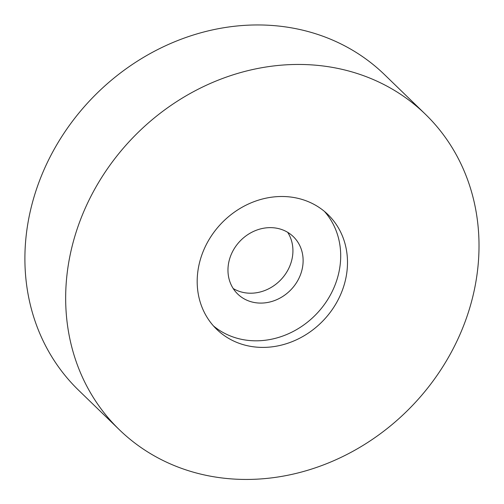 <?xml version="1.0" encoding="UTF-8"?>
<svg xmlns="http://www.w3.org/2000/svg" width="504" height="504" viewBox="0 0 504 504"><rect width="100%" height="100%" fill="white"/><g stroke="black" fill="none" stroke-linecap="round" stroke-linejoin="round"><path stroke-width="0.76" d="M287.683 232.319A39.961 35.192 -45.9 0 1 280.627 279.978A39.961 35.192 -45.9 0 1 233.213 288.534M280.81 229.232A39.961 35.192 -45.9 0 1 293.347 236.666A39.961 35.192 -45.9 0 1 290.821 289.857A39.961 35.192 -45.9 0 1 237.737 294.065A39.961 35.192 -45.9 0 1 235.084 247.306A39.961 35.192 -45.9 0 1 280.81 229.232M119.41 429.786L78.643 390.285A219.769 193.567 -45.9 0 1 64.046 133.132A219.769 193.567 -45.9 0 1 315.517 33.718A219.769 193.567 -45.9 0 1 384.502 74.611L425.269 114.112A219.769 193.567 -45.9 0 1 411.359 406.646A219.769 193.567 -45.9 0 1 119.41 429.786A219.769 193.567 -45.9 0 1 104.813 172.633A219.769 193.567 -45.9 0 1 356.284 73.219A219.769 193.567 -45.9 0 1 425.269 114.112M302.866 199.685A79.915 70.39 -45.9 0 1 327.946 214.553A79.915 70.39 -45.9 0 1 322.894 320.928A79.915 70.39 -45.9 0 1 216.726 329.345A79.915 70.39 -45.9 0 1 211.422 235.834A79.915 70.39 -45.9 0 1 302.866 199.685M324.425 211.39A79.915 70.39 -45.9 0 1 316.096 314.345A79.915 70.39 -45.9 0 1 213.457 325.924"/></g></svg>
